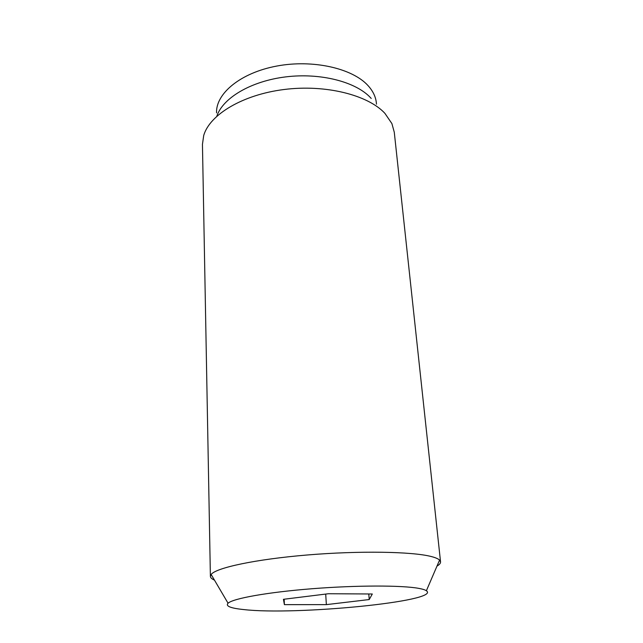 <?xml version="1.0" encoding="UTF-8"?>
<svg xmlns="http://www.w3.org/2000/svg" width="643" height="643" viewBox="0 0 643 643"><rect width="100%" height="100%" fill="white"/><g stroke="black" fill="none" stroke-linecap="round" stroke-linejoin="round"><path stroke-width="0.96" d="M436.975 566.121C439.474 564.65 440.664 563.228 440.543 561.837L439.571 560.093C438.196 558.775 435.375 557.569 431.115 556.492C412.155 551.565 359.3 550.633 307.426 554.973C255.496 559.289 216.032 567.785 211.137 574.464L210.39 576.321C210.446 577.711 211.804 578.973 214.465 580.115M243.713 609.564C295.241 615.584 441.862 601.374 426.381 590.74C425.079 589.848 422.539 589.052 418.754 588.369C401.859 585.218 356.455 585.218 311.992 588.739C267.48 592.243 233.007 598.488 228.056 603.222C225.339 606.108 230.564 608.222 243.713 609.564M440.543 561.837L394.28 132.249L391.909 123.601L384.908 113.353C367.981 94.963 325.615 84.225 284.134 89.498C242.604 94.682 209.714 114.663 203.718 135.44L202.449 144.321L210.39 576.321M371.22 98.451L370.545 97.712C355.82 81.782 320.367 72.579 285.629 76.903C250.874 81.163 222.751 98.057 216.844 116.182M369.227 599.549L326.363 604.629L284.399 604.637L283.434 599.308L328.493 593.73L372.305 593.995L369.227 599.549L368.785 593.971M284.399 604.637L284.15 599.228M326.363 604.629L325.704 594.076M216.554 112.887C215.726 93.548 240.562 72.812 276.659 66.076C312.691 59.228 352.372 68.254 367.997 85.567C372.948 91.001 375.729 96.755 376.348 102.832L376.485 104.174M426.381 590.74L439.571 560.093M228.056 603.222L211.137 574.464"/></g></svg>

